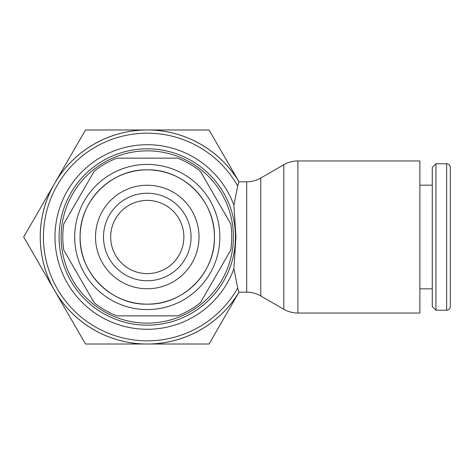 <?xml version="1.0" encoding="UTF-8"?>
<svg xmlns="http://www.w3.org/2000/svg" width="474" height="474" viewBox="0 0 474 474"><rect width="100%" height="100%" fill="white"/><g stroke="black" fill="none" stroke-linecap="round" stroke-linejoin="round"><path stroke-width="0.71" d="M297.885 160.959L419.887 160.959L419.887 313.041L297.885 313.041A28.162 28.162 0 0 1 283.802 309.267L283.802 164.733A28.162 28.162 0 0 1 297.885 160.959L297.885 313.041M260.777 295.972L260.777 178.028A28.162 28.162 0 0 1 246.693 181.803L246.693 292.197A28.162 28.162 0 0 1 260.777 295.972L283.802 309.267M238.955 181.803A107.017 107.017 0 0 0 40.254 237A107.017 107.017 0 0 0 238.955 292.197L237.711 288.014L233.901 268.794L235.945 237L233.901 205.206A92.282 92.282 0 0 0 54.99 237A92.282 92.282 0 0 0 233.901 268.794M233.901 205.206L237.711 185.986A103.836 103.836 0 0 0 43.436 237A103.836 103.836 0 0 0 237.711 288.014M237.711 185.986L238.86 181.803L246.693 181.803M235.442 237A88.17 88.17 0 0 0 147.272 148.83A88.17 88.17 0 0 0 59.102 237A88.17 88.17 0 0 0 147.272 325.17A88.17 88.17 0 0 0 235.442 237M233.415 237A86.144 86.144 0 0 0 147.272 150.856A86.144 86.144 0 0 0 61.128 237A86.144 86.144 0 0 0 147.272 323.144A86.144 86.144 0 0 0 233.415 237M435.938 310.221L435.938 163.779L432.276 167.441L432.276 306.56L435.938 310.221L446.638 310.221A3.662 3.662 0 0 0 450.3 306.56L450.3 167.441A3.662 3.662 0 0 0 446.638 163.779L446.638 310.221M238.979 292.197L238.932 292.28A107.035 107.035 0 0 1 149.316 344.017L209.123 344.017M209.028 344.071L238.932 292.28M209.123 129.983L149.316 129.983A107.035 107.035 0 0 1 238.932 181.72L209.028 129.929M85.516 129.929L55.612 181.72A107.035 107.035 0 0 1 145.228 129.983L85.421 129.983M145.228 129.983L147.224 129.983M147.325 129.983L149.316 129.983M85.421 344.017L145.228 344.017A107.035 107.035 0 0 1 55.612 292.28L85.516 344.071M55.612 292.28L54.617 290.55M54.569 290.467L53.574 288.737A107.035 107.035 0 0 1 53.574 185.263L23.67 237.053M23.67 236.947L53.574 288.737M149.316 344.017L147.325 344.017M147.224 344.017L145.228 344.017M53.574 185.263L54.569 183.533M54.617 183.45L55.612 181.72M230.731 250.159A84.485 84.485 0 0 0 230.731 223.841L200.395 171.304A84.485 84.485 0 0 0 177.602 158.144L116.942 158.144A84.485 84.485 0 0 0 94.148 171.304L63.818 223.841A84.485 84.485 0 0 0 63.818 250.159L94.148 302.696A84.485 84.485 0 0 0 116.942 315.856L177.602 315.856A84.485 84.485 0 0 0 200.395 302.696L230.731 250.159M74.696 237A72.575 72.575 0 0 0 147.272 309.575A72.575 72.575 0 0 0 219.847 237A72.575 72.575 0 0 0 147.272 164.425A72.575 72.575 0 0 0 74.696 237M214.426 237A67.154 67.154 0 0 0 147.272 169.846A67.154 67.154 0 0 0 80.118 237A67.154 67.154 0 0 0 147.272 304.154A67.154 67.154 0 0 0 214.426 237M191.046 237A43.768 43.768 0 0 0 147.272 193.232A43.768 43.768 0 0 0 103.504 237A43.768 43.768 0 0 0 147.272 280.768A43.768 43.768 0 0 0 191.046 237M183.876 237A36.605 36.605 0 0 0 147.272 200.395A36.605 36.605 0 0 0 110.667 237A36.605 36.605 0 0 0 147.272 273.605A36.605 36.605 0 0 0 183.876 237M147.272 288.755A51.755 51.755 0 0 0 199.027 237A51.755 51.755 0 0 0 147.272 185.245A51.755 51.755 0 0 0 95.517 237A51.755 51.755 0 0 0 147.272 288.755M419.887 288.82L432.276 288.82M238.86 292.197L246.693 292.197M260.777 178.028L283.802 164.733M419.887 185.18L432.276 185.18M435.938 163.779L446.638 163.779M147.272 304.154C183.16 305.078 215.35 272.882 214.426 237C215.35 201.118 183.16 168.922 147.272 169.846C111.775 168.951 79.792 200.437 80.124 235.945C78.601 272.195 111.005 305.114 147.272 304.154"/></g></svg>
